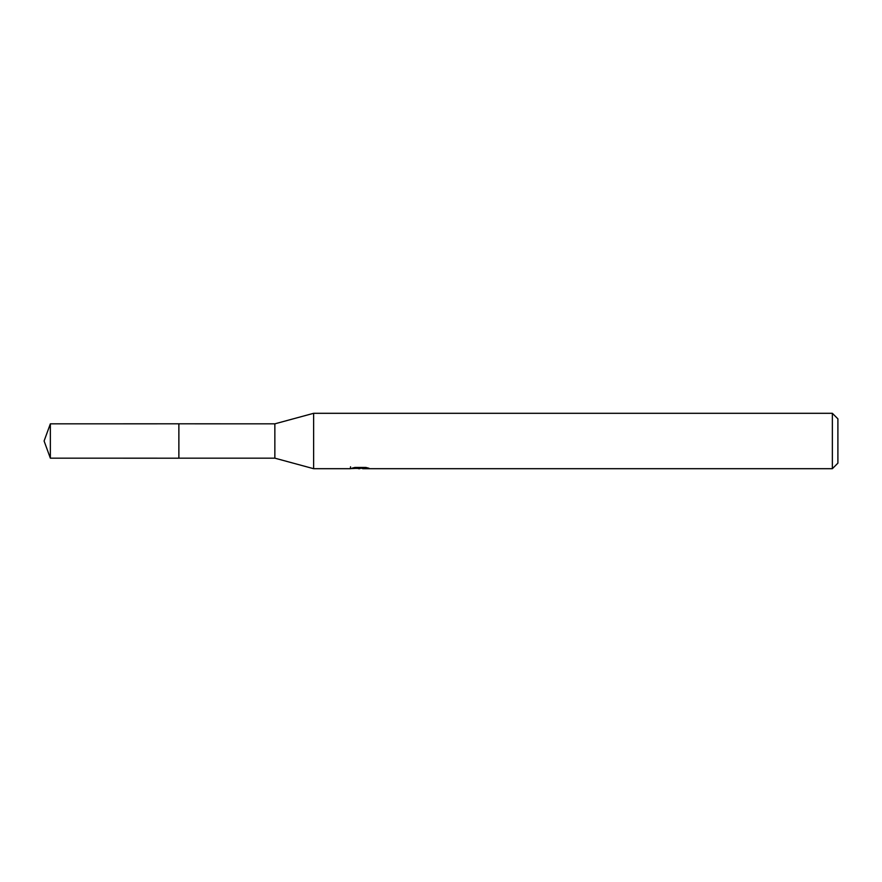 <?xml version="1.0" encoding="UTF-8"?>
<svg xmlns="http://www.w3.org/2000/svg" width="882" height="882" viewBox="0 0 882 882"><rect width="100%" height="100%" fill="white"/><g stroke="black" fill="none" stroke-linecap="round" stroke-linejoin="round"><path stroke-width="1.32" d="M350.54 466.787L350.352 468.695L313.628 468.695L274.853 458.166L178.859 458.177L178.859 423.812L274.853 423.834L313.628 413.305L832.365 413.305L837.9 418.851L837.9 463.149L832.365 468.695L362.711 468.695L362.601 467.438M178.881 458.166L178.881 423.834M274.853 458.166L274.853 423.834M313.628 468.695L313.628 413.305M362.601 468.254L356.56 468.419M359.779 468.695L358.467 468.695M832.365 468.695L832.365 413.305M350.54 468.629L360.881 468.166L352.028 468.166L354.917 467.438L365.832 467.438L369.007 468.254L362.601 468.673M360.881 467.438L360.881 468.166M50.351 423.834L44.1 441L50.351 458.166L50.351 423.834L178.859 423.812M50.351 458.166L178.859 458.188"/></g></svg>

